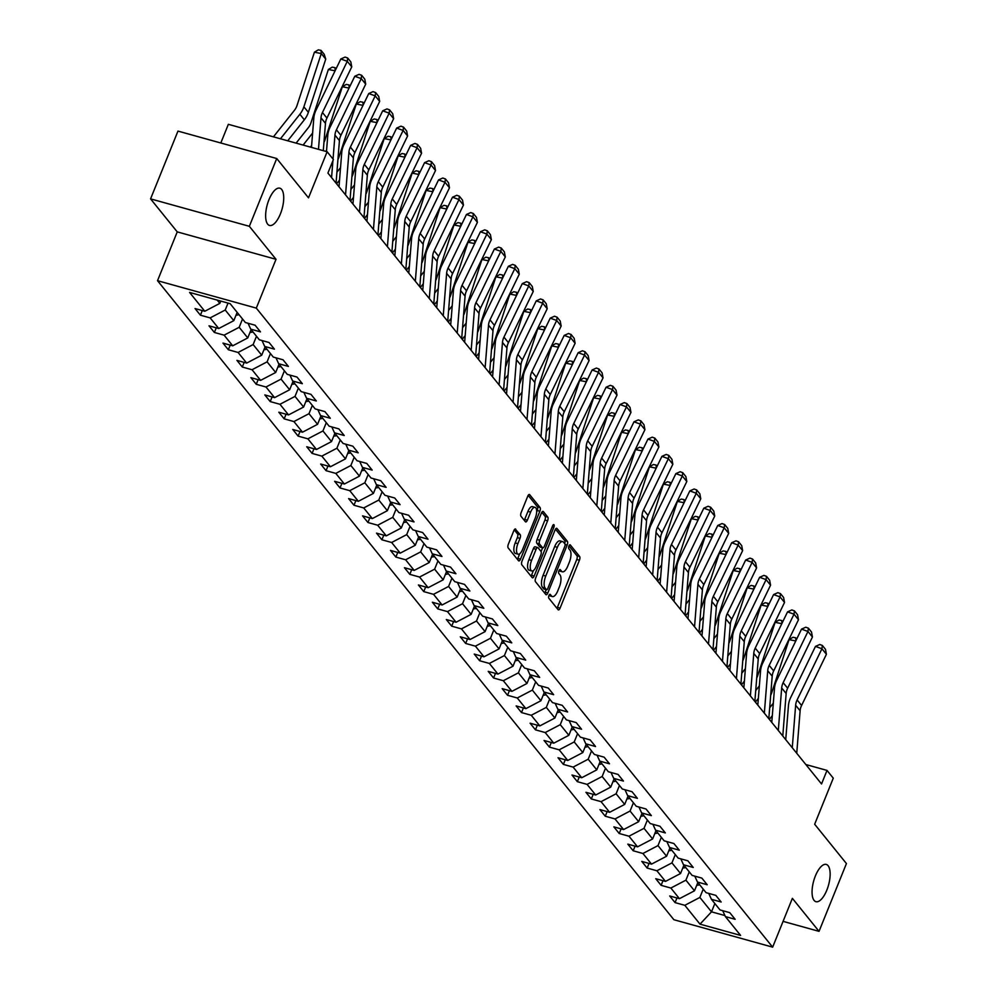 <?xml version="1.0" encoding="UTF-8"?>
<svg xmlns="http://www.w3.org/2000/svg" width="997" height="997" viewBox="0 0 997 997"><rect width="100%" height="100%" fill="white"/><g stroke="black" fill="none" stroke-linecap="round" stroke-linejoin="round"><path stroke-width="1.5" d="M548.923 595.545A2.081 0.823 105.5 0 0 548.786 598.163L558.108 609.715A2.966 1.184 105.5 0 0 558.395 609.915A2.966 1.184 105.5 0 0 560.065 608.145L579.419 560.239A2.966 1.184 105.5 0 0 579.618 556.488L570.284 544.935A2.081 0.823 105.5 0 0 570.085 544.798A2.081 0.823 105.5 0 0 568.913 546.044A2.081 0.823 105.5 0 0 568.776 548.662L569.985 550.157A9.484 3.789 105.5 0 1 569.362 562.158L567.742 566.146A9.484 3.789 105.5 0 1 562.395 571.804A9.484 3.789 105.5 0 1 561.498 571.181L560.289 569.686A2.081 0.823 105.5 0 0 560.09 569.549A2.081 0.823 105.5 0 0 558.918 570.795A2.081 0.823 105.5 0 0 558.781 573.412L559.99 574.908A9.484 3.789 105.5 0 1 559.354 586.909L557.747 590.897A9.484 3.789 105.5 0 1 552.4 596.567A9.484 3.789 105.5 0 1 551.491 595.932L550.282 594.436A2.081 0.823 105.5 0 0 550.095 594.299A2.081 0.823 105.5 0 0 548.923 595.545M280.406 213.906A19.342 7.714 105.5 0 0 279.845 188.184A19.342 7.714 105.5 0 0 268.953 199.724A19.342 7.714 105.5 0 0 269.502 225.447A19.342 7.714 105.5 0 0 280.406 213.906M826.825 890.147A19.342 7.714 105.5 0 0 826.276 864.424A19.342 7.714 105.5 0 0 815.372 875.977A19.342 7.714 105.5 0 0 815.92 901.687A19.342 7.714 105.5 0 0 826.825 890.147M515.761 529.158A2.966 1.184 105.5 0 0 515.474 528.958A2.966 1.184 105.5 0 0 513.804 530.728L508.37 544.163A2.966 1.184 105.5 0 0 508.171 547.914L518.54 560.738A2.966 1.184 105.5 0 0 518.826 560.937A2.966 1.184 105.5 0 0 520.496 559.167L539.851 511.262A2.966 1.184 105.5 0 0 540.05 507.51L529.681 494.686A2.966 1.184 105.5 0 0 529.395 494.487A2.966 1.184 105.5 0 0 527.725 496.257L521.169 512.495A2.966 1.184 105.5 0 0 520.97 516.247L525.407 521.73A2.966 1.184 105.5 0 0 525.693 521.93A2.966 1.184 105.5 0 0 527.363 520.16L530.616 512.109A7.939 3.165 105.5 0 1 535.09 507.373A7.939 3.165 105.5 0 1 535.314 517.929L522.578 549.459A7.939 3.165 105.5 0 1 518.104 554.195A7.939 3.165 105.5 0 1 517.879 543.652L519.998 538.392A2.966 1.184 105.5 0 0 520.197 534.641L515.137 528.983M783.069 921.365L819.036 931.348L846.428 863.564L814.661 824.245L833.28 778.159L827.012 770.407L821.54 783.966L327.913 173.054L333.397 159.495L327.128 151.743L228.35 124.313L220.811 142.995M249.35 226.307L150.572 198.877L177.242 231.877L276.019 259.307L249.35 226.307L276.73 158.523L308.509 197.842L327.128 151.743M276.019 259.307L256.304 308.11L772.65 947.15L673.885 919.72L157.526 280.693L256.304 308.11M819.036 931.348L792.378 898.347L772.65 947.15M535.688 577.973A2.966 1.184 105.5 0 0 535.501 581.725L545.858 594.548A2.966 1.184 105.5 0 0 546.144 594.748A2.966 1.184 105.5 0 0 547.814 592.978L567.168 545.072A2.966 1.184 105.5 0 0 567.368 541.321L556.999 528.497A2.966 1.184 105.5 0 0 556.725 528.298A2.966 1.184 105.5 0 0 555.042 530.068L535.688 577.973M532.199 577.649L521.842 564.813A2.966 1.184 105.5 0 1 522.029 561.074L541.383 513.168A2.966 1.184 105.5 0 1 543.066 511.399A2.966 1.184 105.5 0 1 543.34 511.586L547.777 517.082A2.966 1.184 105.5 0 1 547.577 520.833L539.726 540.262A2.966 1.184 105.5 0 0 539.539 544.001L542.48 547.652A2.966 1.184 105.5 0 0 542.754 547.839A2.966 1.184 105.5 0 0 544.437 546.069L552.6 525.843A2.081 0.823 105.5 0 1 553.771 524.609A2.081 0.823 105.5 0 1 553.833 527.363L534.155 576.067A2.966 1.184 105.5 0 1 532.485 577.836A2.966 1.184 105.5 0 1 532.199 577.649M150.572 198.877L177.965 131.093L276.73 158.523M200.409 315.189L210.155 317.893L218.754 328.524L209.009 325.82L214.38 332.462L224.113 335.166L232.712 345.809L222.967 343.093L228.338 349.748L238.084 352.452L246.67 363.082L236.925 360.378L242.296 367.021L252.042 369.725L260.628 380.356L250.883 377.651L256.254 384.294L266 386.998L274.586 397.641L264.841 394.924L270.212 401.579L279.958 404.284L288.557 414.914L278.811 412.21L284.17 418.852L293.916 421.557L302.515 432.187L292.769 429.483L298.14 436.125L307.886 438.83L316.473 449.473L306.727 446.756L312.098 453.411L321.844 456.115L330.431 466.746L320.685 464.041L326.056 470.684L335.802 473.388L344.389 484.019L334.643 481.314L340.014 487.957L349.76 490.661L358.347 501.304L348.614 498.587L353.972 505.242L363.718 507.947L372.317 518.577L362.572 515.873L367.943 522.515L377.689 525.22L386.275 535.85L376.53 533.146L381.901 539.788L391.647 542.493L400.233 553.136L390.488 550.419L395.859 557.074L405.605 559.778L414.191 570.409L404.446 567.704L409.817 574.347L419.563 577.051L428.149 587.682L418.416 584.977L423.775 591.62L433.521 594.324L442.12 604.967L432.374 602.25L437.745 608.905L447.479 611.61L456.078 622.24L446.332 619.536L451.703 626.178L461.449 628.883L470.036 639.513L460.29 636.809L465.661 643.451L475.407 646.156L483.994 656.799L474.248 654.082L479.619 660.737L489.365 663.441L497.952 674.072L488.218 671.367L493.577 678.01L503.323 680.714L511.922 691.345L502.176 688.64L507.548 695.283L517.281 697.987L525.88 708.63L516.134 705.913L521.506 712.568L531.251 715.273L539.838 725.903L530.092 723.199L535.464 729.841L545.209 732.546L553.796 743.176L544.05 740.472L549.422 747.114L559.167 749.819L567.754 760.462L558.008 757.745L563.38 764.4L573.125 767.104L581.725 777.735L571.979 775.03L577.35 781.673L587.083 784.377L595.683 795.008L585.937 792.303L591.308 798.946L601.054 801.65L609.641 812.293L599.895 809.576L605.266 816.231L615.012 818.936L623.599 829.566L613.853 826.862L619.224 833.504L628.97 836.209L637.557 846.839L627.811 844.135L633.182 850.777L642.928 853.482L651.527 864.125L641.781 861.408L647.14 868.063L656.886 870.767L665.485 881.398L655.739 878.693L661.111 885.336L670.856 888.04L679.443 898.671L669.697 895.967L675.069 902.609L684.814 905.313L700.019 924.144L740.597 935.41L725.392 916.592L735.138 919.296L729.767 912.654L720.021 909.937L711.434 899.306L721.167 902.011L715.809 895.368L706.063 892.664L697.464 882.033L707.209 884.738L701.838 878.095L692.105 875.391L683.506 864.76L693.251 867.465L687.88 860.822L678.134 858.105L669.548 847.475L679.293 850.179L673.922 843.537L664.176 840.832L655.59 830.202L665.335 832.906L659.964 826.264L650.218 823.559L641.632 812.929L651.365 815.633L646.006 808.991L636.26 806.274L627.661 795.643L637.407 798.348L632.036 791.705L622.302 789.001L613.703 778.37L623.449 781.075L618.078 774.432L608.332 771.728L599.745 761.097L609.491 763.802L604.12 757.159L594.374 754.442L585.787 743.812L595.533 746.516L590.162 739.874L580.416 737.169L571.829 726.539L581.563 729.243L576.204 722.601L566.458 719.896L557.859 709.266L567.605 711.97L562.233 705.328L552.5 702.611L543.901 691.98L553.647 694.685L548.275 688.042L538.53 685.338L529.943 674.707L539.689 677.412L534.317 670.769L524.572 668.065L515.985 657.434L525.731 660.139L520.359 653.496L510.614 650.779L502.027 640.149L511.773 642.853L506.401 636.211L496.656 633.506L488.056 622.876L497.802 625.58L492.431 618.938L482.698 616.233L474.098 605.603L483.844 608.307L478.473 601.665L468.727 598.948L460.14 588.317L469.886 591.022L464.515 584.379L454.769 581.675L446.182 571.044L455.928 573.749L450.557 567.106L440.811 564.402L432.224 553.771L441.97 556.476L436.599 549.833L426.853 547.116L418.254 536.486L428 539.19L422.641 532.548L412.895 529.843L404.296 519.213L414.042 521.917L408.67 515.275L398.925 512.57L390.338 501.94L400.084 504.644L394.712 498.002L384.967 495.285L376.38 484.654L386.126 487.359L380.754 480.716L371.009 478.012L362.422 467.381L372.168 470.086L366.796 463.443L357.051 460.739L348.464 450.108L358.197 452.812L352.838 446.17L343.093 443.453L334.493 432.823L344.239 435.527L338.868 428.884L329.135 426.18L320.536 415.55L330.281 418.254L324.91 411.611L315.164 408.907L306.578 398.277L316.323 400.981L310.952 394.338L301.206 391.622L292.62 380.991L302.365 383.695L296.994 377.053L287.248 374.349L278.661 363.718L288.395 366.422L283.036 359.78L273.29 357.076L264.691 346.445L274.437 349.149L269.065 342.507L259.332 339.79L250.733 329.16L260.479 331.864L255.107 325.221L245.362 322.517L230.157 303.686L189.58 292.42L204.784 311.251L195.038 308.547L200.409 315.189L202.291 310.553M237.161 312.36L233.809 320.648L225.222 310.017L228.014 303.1M225.222 310.017L210.155 317.893M233.809 320.648L218.754 328.524M250.733 329.16L248.041 323.265M251.119 329.633L247.767 337.921L239.18 327.29L242.533 319.003M239.18 327.29L224.113 335.166M247.767 337.921L232.712 345.809M264.691 346.445L262.012 340.538M265.077 346.919L261.725 355.206L253.138 344.563L256.491 336.276M253.138 344.563L238.084 352.452M261.725 355.206L246.67 363.082M278.661 363.718L275.97 357.811M279.035 364.192L275.695 372.479L267.096 361.849L270.449 353.561M267.096 361.849L252.042 369.725M275.695 372.479L260.628 380.356M292.62 380.991L289.928 375.096M292.993 381.465L289.653 389.752L281.054 379.122L284.407 370.834M281.054 379.122L266 386.998M289.653 389.752L274.586 397.641M306.578 398.277L303.886 392.369M306.964 398.75L303.611 407.038L295.025 396.395L298.365 388.107M295.025 396.395L279.958 404.284M303.611 407.038L288.557 414.914M320.536 415.55L317.844 409.642M320.922 416.023L317.569 424.311L308.983 413.68L312.323 405.393M308.983 413.68L293.916 421.557M317.569 424.311L302.515 432.187M334.493 432.823L331.802 426.928M334.88 433.296L331.527 441.584L322.941 430.953L326.293 422.666M322.941 430.953L307.886 438.83M331.527 441.584L316.473 449.473M348.464 450.108L345.772 444.201M348.838 450.582L345.498 458.869L336.899 448.226L340.251 439.939M336.899 448.226L321.844 456.115M345.498 458.869L330.431 466.746M362.422 467.381L359.73 461.474M362.796 467.855L359.456 476.142L350.857 465.512L354.209 457.224M350.857 465.512L335.802 473.388M359.456 476.142L344.389 484.019M376.38 484.654L373.688 478.759M376.766 485.128L373.414 493.415L364.827 482.785L368.167 474.497M364.827 482.785L349.76 490.661M373.414 493.415L358.347 501.304M390.338 501.94L387.646 496.032M390.724 502.413L387.372 510.701L378.785 500.058L382.125 491.77M378.785 500.058L363.718 507.947M387.372 510.701L372.317 518.577M404.296 519.213L401.604 513.305M404.682 519.686L401.33 527.974L392.743 517.343L396.096 509.056M392.743 517.343L377.689 525.22M401.33 527.974L386.275 535.85M418.254 536.486L415.575 530.591M418.64 536.959L415.288 545.247L406.701 534.616L410.054 526.329M406.701 534.616L391.647 542.493M415.288 545.247L400.233 553.136M432.224 553.771L429.533 547.864M432.598 554.245L429.258 562.532L420.659 551.889L424.012 543.602M420.659 551.889L405.605 559.778M429.258 562.532L414.191 570.409M446.182 571.044L443.491 565.137M446.569 571.518L443.216 579.805L434.63 569.175L437.97 560.887M434.63 569.175L419.563 577.051M443.216 579.805L428.149 587.682M460.14 588.317L457.449 582.422M460.527 588.791L457.174 597.078L448.588 586.448L451.928 578.16M448.588 586.448L433.521 594.324M457.174 597.078L442.12 604.967M474.098 605.603L471.407 599.696M474.485 606.076L471.132 614.364L462.546 603.721L465.898 595.433M462.546 603.721L447.479 611.61M471.132 614.364L456.078 622.24M488.056 622.876L485.377 616.969M488.443 623.349L485.09 631.637L476.504 621.006L479.856 612.719M476.504 621.006L461.449 628.883M485.09 631.637L470.036 639.513M502.027 640.149L499.335 634.254M502.401 640.622L499.061 648.91L490.462 638.279L493.814 629.992M490.462 638.279L475.407 646.156M499.061 648.91L483.994 656.799M515.985 657.434L513.293 651.527M516.371 657.908L513.019 666.195L504.42 655.552L507.772 647.265M504.42 655.552L489.365 663.441M513.019 666.195L497.952 674.072M529.943 674.707L527.251 668.8M530.329 675.181L526.977 683.468L518.39 672.838L521.73 664.55M518.39 672.838L503.323 680.714M526.977 683.468L511.922 691.345M543.901 691.98L541.209 686.086M544.287 692.454L540.935 700.741L532.348 690.111L535.701 681.823M532.348 690.111L517.281 697.987M540.935 700.741L525.88 708.63M557.859 709.266L555.179 703.359M558.245 709.739L554.893 718.027L546.306 707.384L549.659 699.096M546.306 707.384L531.251 715.273M554.893 718.027L539.838 725.903M571.829 726.539L569.137 720.632M572.203 727.012L568.863 735.3L560.264 724.669L563.617 716.382M560.264 724.669L545.209 732.546M568.863 735.3L553.796 743.176M585.787 743.812L583.095 737.917M586.161 744.285L582.821 752.573L574.222 741.942L577.575 733.655M574.222 741.942L559.167 749.819M582.821 752.573L567.754 760.462M599.745 761.097L597.053 755.19M600.132 761.571L596.779 769.858L588.193 759.216L591.533 750.928M588.193 759.216L573.125 767.104M596.779 769.858L581.725 777.735M613.703 778.37L611.011 772.463M614.09 778.844L610.737 787.132L602.151 776.501L605.503 768.213M602.151 776.501L587.083 784.377M610.737 787.132L595.683 795.008M627.661 795.643L624.982 789.749M628.048 796.117L624.695 804.405L616.109 793.774L619.461 785.486M616.109 793.774L601.054 801.65M624.695 804.405L609.641 812.293M641.632 812.929L638.94 807.022M642.006 813.402L638.666 821.69L630.067 811.047L633.419 802.759M630.067 811.047L615.012 818.936M638.666 821.69L623.599 829.566M655.59 830.202L652.898 824.295M655.964 830.675L652.624 838.963L644.025 828.333L647.377 820.045M644.025 828.333L628.97 836.209M652.624 838.963L637.557 846.839M669.548 847.475L666.856 841.58M669.934 847.949L666.582 856.236L657.995 845.606L661.335 837.318M657.995 845.606L642.928 853.482M666.582 856.236L651.527 864.125M683.506 864.76L680.814 858.853M683.892 865.234L680.54 873.522L671.953 862.879L675.293 854.591M671.953 862.879L656.886 870.767M680.54 873.522L665.485 881.398M697.464 882.033L694.772 876.126M697.85 882.507L694.498 890.795L685.911 880.164L689.263 871.877M685.911 880.164L670.856 888.04M694.498 890.795L679.443 898.671M711.434 899.306L708.742 893.412M714.849 903.544L711.509 911.831L699.869 897.437L703.221 889.15M699.869 897.437L684.814 905.313M724.919 915.558L711.509 911.831L700.019 924.144M725.392 916.592L722.7 910.685M177.242 231.877L157.526 280.693M827.012 770.407L805.825 764.525M217.196 300.097L219.851 303.375L220.773 301.082M219.851 303.375L204.784 311.251M676.938 897.973L675.069 902.609M662.98 880.7L661.111 885.336M649.022 863.427L647.14 868.063M635.064 846.141L633.182 850.777M621.094 828.868L619.224 833.504M607.136 811.595L605.266 816.231M593.178 794.31L591.308 798.946M579.22 777.037L577.35 781.673M565.262 759.764L563.38 764.4M551.291 742.478L549.422 747.114M537.333 725.205L535.464 729.841M523.375 707.932L521.506 712.568M509.417 690.647L507.548 695.283M495.459 673.374L493.577 678.01M481.489 656.101L479.619 660.737M467.531 638.815L465.661 643.451M453.573 621.542L451.703 626.178M439.615 604.269L437.745 608.905M425.657 586.984L423.775 591.62M411.686 569.711L409.817 574.347M397.728 552.438L395.859 557.074M383.77 535.152L381.901 539.788M369.812 517.879L367.943 522.515M355.854 500.606L353.972 505.242M341.884 483.321L340.014 487.957M327.926 466.048L326.056 470.684M313.968 448.775L312.098 453.411M300.01 431.489L298.14 436.125M286.052 414.216L284.17 418.852M272.094 396.943L270.212 401.579M258.123 379.658L256.254 384.294M244.165 362.385L242.296 367.021M230.207 345.112L228.338 349.748M216.249 327.826L214.38 332.462M548.986 595.371A9.484 3.789 105.5 0 0 549.721 595.82L552.4 596.567M558.993 570.62A9.484 3.789 105.5 0 0 559.728 571.069L562.395 571.804M556.949 608.282A2.966 1.184 105.5 0 0 557.398 607.397L576.752 559.491A2.966 1.184 105.5 0 0 576.951 555.753L568.988 545.882M564.738 543.652A2.966 1.184 105.5 0 0 564.701 540.586L555.491 529.183M544.698 593.115A2.966 1.184 105.5 0 0 545.147 592.23L546.194 589.651M546.406 589.626A2.081 0.823 105.5 0 0 546.593 589.763A2.081 0.823 105.5 0 0 547.764 588.529L564.751 546.481A2.081 0.823 105.5 0 0 564.9 543.851L563.617 542.281A9.484 3.789 105.5 0 0 562.719 541.645A9.484 3.789 105.5 0 0 557.373 547.316L545.758 576.054A9.484 3.789 105.5 0 0 545.122 588.056L546.406 589.626L543.726 588.891A2.081 0.823 105.5 0 0 543.926 589.028A2.081 0.823 105.5 0 0 544.163 589.015M562.719 541.645L560.052 540.91A9.484 3.789 105.5 0 0 554.693 546.568L557.373 547.316M543.726 588.891L542.455 587.308A9.484 3.789 105.5 0 1 543.091 575.319L554.693 546.568M541.832 512.284L545.11 516.334L547.777 517.082M540.436 547.079A2.966 1.184 105.5 0 1 540.087 547.104A2.966 1.184 105.5 0 1 539.813 546.904L536.86 543.265A2.966 1.184 105.5 0 1 537.059 539.514L544.91 520.085A2.966 1.184 105.5 0 0 545.11 516.334M542.605 547.802L541.084 551.565M533.432 570.521L531.488 575.331L534.155 576.067M531.588 560.414A7.939 3.165 105.5 0 0 531.812 570.969A7.939 3.165 105.5 0 0 536.286 566.234L540.773 555.117A2.966 1.184 105.5 0 0 540.972 551.378L538.031 547.727A2.966 1.184 105.5 0 0 537.744 547.54A2.966 1.184 105.5 0 0 536.074 549.31L531.588 560.414L528.921 559.678A7.939 3.165 105.5 0 0 529.145 570.222L531.812 570.969M535.364 546.992A2.966 1.184 105.5 0 0 535.077 546.792A2.966 1.184 105.5 0 0 533.407 548.562L536.074 549.31M528.921 559.678L533.407 548.562M531.04 576.216A2.966 1.184 105.5 0 0 531.488 575.331M518.104 554.195L515.437 553.46A7.939 3.165 105.5 0 1 515.2 542.904L517.331 537.645A2.966 1.184 105.5 0 0 517.53 533.906L514.253 529.843M535.09 507.373L532.423 506.638A7.939 3.165 105.5 0 0 527.949 511.374L530.616 512.109M524.248 520.297A2.966 1.184 105.5 0 0 524.696 519.412L527.949 511.374M536.673 511.785L537.184 510.526A2.966 1.184 105.5 0 0 537.383 506.775L528.173 495.384M517.381 559.305A2.966 1.184 105.5 0 0 517.829 558.432L519.711 553.746M696.729 885.274A8.001 7.066 -38.9 0 0 699.67 884.763M772.314 715.659L769.36 719.385M773.311 703.209L769.684 707.783M795.78 640.959L789.063 639.625L792.964 637.27L795.706 637.818L796.703 639.052M770.681 695.245A15.105 13.322 -38.9 0 0 771.678 692.878L789.063 639.625M795.905 640.71L795.706 637.818M792.266 747.725L795.643 705.253A15.105 13.322 141.1 0 1 797.114 699.944L821.939 648.748L815.471 646.405L790.658 697.601A22.657 19.99 -38.9 0 0 788.453 705.564L785.736 739.662M796.74 753.271L800.117 710.786A15.105 13.322 141.1 0 1 801.588 705.477L826.413 654.281L821.939 648.748L822.338 645.433L825.466 649.309L826.413 654.281M815.471 646.405L819.758 644.498L822.338 645.433M682.771 867.988A8.001 7.066 -38.9 0 0 685.712 867.477M758.356 698.386L755.402 702.112M759.34 685.936L755.726 690.51M781.822 623.673L775.105 622.34L779.006 619.997L781.748 620.545L782.745 621.779M756.723 677.972A15.105 13.322 -38.9 0 0 757.72 675.605L775.105 622.34M781.935 623.437L781.748 620.545M668.813 850.715A8.001 7.066 -38.9 0 0 671.754 850.204M744.398 681.101L741.444 684.839M745.382 668.663L741.768 673.237M767.864 606.4L761.147 605.067L765.035 602.724L767.777 603.26L768.787 604.506M742.765 660.687A15.105 13.322 -38.9 0 0 743.762 658.332L761.147 605.067M767.977 606.164L767.777 603.26M778.308 730.452L781.685 687.967A15.105 13.322 141.1 0 1 783.156 682.671L807.969 631.475L801.513 629.132L776.688 680.328A22.657 19.99 -38.9 0 0 774.495 688.291L771.778 722.376M782.782 735.985L786.159 693.513A15.105 13.322 141.1 0 1 787.63 688.204L812.443 637.008L807.969 631.475L808.38 628.16L811.508 632.036L812.443 637.008M801.513 629.132L805.788 627.225L808.38 628.16M764.338 713.179L767.727 670.694A15.105 13.322 141.1 0 1 769.198 665.385L794.011 614.189L787.555 611.859L762.73 663.055A22.657 19.99 -38.9 0 0 760.537 671.006L757.82 705.103M768.812 718.712L772.201 676.228A15.105 13.322 141.1 0 1 773.672 670.931L798.485 619.735L794.011 614.189L794.422 610.874L797.55 614.75L798.485 619.735M787.555 611.859L791.83 609.94L794.422 610.874M654.855 833.442A8.001 7.066 -38.9 0 0 657.783 832.931M730.427 663.828L727.486 667.554M731.424 651.377L727.81 655.951M753.906 589.127L747.177 587.794L751.077 585.438L753.819 585.987L754.816 587.221M728.807 643.414A15.105 13.322 -38.9 0 0 729.804 641.046L747.177 587.794M754.019 588.878L753.819 585.987M640.897 816.157A8.001 7.066 -38.9 0 0 643.825 815.646M716.469 646.554L713.528 650.281M717.466 634.104L713.852 638.678M739.936 571.842L733.219 570.508L737.119 568.165L739.861 568.714L740.858 569.948M714.849 626.141A15.105 13.322 -38.9 0 0 715.846 623.773L733.219 570.508M740.061 571.605L739.861 568.714M626.926 798.884A8.001 7.066 -38.9 0 0 629.867 798.373M702.511 629.269L699.558 633.008M703.508 616.831L699.882 621.405M725.978 554.569L719.261 553.235L723.161 550.892L725.903 551.428L726.9 552.674M700.879 608.855A15.105 13.322 -38.9 0 0 701.876 606.5L719.261 553.235M726.103 554.332L725.903 551.428M750.38 695.894L753.769 653.421A15.105 13.322 141.1 0 1 755.228 648.112L780.053 596.916L773.597 594.573L748.772 645.769A22.657 19.99 -38.9 0 0 746.579 653.733L743.862 687.83M754.854 701.439L758.243 658.955A15.105 13.322 141.1 0 1 759.702 653.646L784.527 602.45L780.053 596.916L780.452 593.601L783.592 597.477L784.527 602.45M773.597 594.573L777.872 592.667L780.452 593.601M736.422 678.621L739.799 636.136A15.105 13.322 141.1 0 1 741.269 630.839L766.095 579.643L759.627 577.3L734.814 628.496A22.657 19.99 -38.9 0 0 732.608 636.46L729.904 670.545M740.896 684.154L744.273 641.682A15.105 13.322 141.1 0 1 745.744 636.373L770.569 585.177L766.095 579.643L766.494 576.328L769.622 580.204L770.569 585.177M759.627 577.3L763.914 575.394L766.494 576.328M722.464 661.347L725.841 618.863A15.105 13.322 141.1 0 1 727.312 613.554L752.137 562.358L745.669 560.027L720.856 611.223A22.657 19.99 -38.9 0 0 718.65 619.174L715.933 653.272M726.938 666.881L730.315 624.396A15.105 13.322 141.1 0 1 731.786 619.1L756.611 567.904L752.137 562.358L752.536 559.043L755.664 562.919L756.611 567.904M745.669 560.027L749.956 558.108L752.536 559.043M612.968 781.611A8.001 7.066 -38.9 0 0 615.909 781.1M688.553 611.996L685.6 615.722M689.538 599.546L685.924 604.12M712.02 537.296L705.303 535.962L709.203 533.607L711.945 534.155L712.942 535.389M686.921 591.582A15.105 13.322 -38.9 0 0 687.918 589.215L705.303 535.962M712.132 537.047L711.945 534.155M708.506 644.062L711.883 601.59A15.105 13.322 141.1 0 1 713.354 596.281L738.166 545.085L731.711 542.742L706.885 593.938A22.657 19.99 -38.9 0 0 704.692 601.901L701.975 635.999M712.98 649.608L716.357 607.123A15.105 13.322 141.1 0 1 717.828 601.814L742.64 550.618L738.166 545.085L738.578 541.77L741.706 545.646L742.64 550.618M731.711 542.742L735.985 540.835L738.578 541.77M599.01 764.325A8.001 7.066 -38.9 0 0 601.951 763.814M674.595 594.723L671.642 598.449M675.58 582.273L671.966 586.847M698.062 520.01L691.345 518.677L695.233 516.334L697.975 516.882L698.984 518.116M672.963 574.309A15.105 13.322 -38.9 0 0 673.96 571.942L691.345 518.677M698.174 519.773L697.975 516.882M694.535 626.789L697.925 584.304A15.105 13.322 141.1 0 1 699.396 579.008L724.208 527.812L717.753 525.469L692.927 576.665A22.657 19.99 -38.9 0 0 690.734 584.628L688.017 618.713M699.022 632.322L702.399 589.85A15.105 13.322 141.1 0 1 703.87 584.541L728.682 533.345L724.208 527.812L724.62 524.497L727.748 528.373L728.682 533.345M717.753 525.469L722.027 523.562L724.62 524.497M585.052 747.052A8.001 7.066 -38.9 0 0 587.981 746.541M660.637 577.437L657.684 581.176M661.622 565L658.008 569.574M684.104 502.737L677.387 501.404L681.275 499.061L684.017 499.597L685.026 500.843M659.005 557.024A15.105 13.322 -38.9 0 0 660.002 554.668L677.387 501.404M684.216 502.5L684.017 499.597M680.577 609.516L683.967 567.031A15.105 13.322 141.1 0 1 685.425 561.722L710.25 510.526L703.795 508.196L678.969 559.392A22.657 19.99 -38.9 0 0 676.776 567.343L674.059 601.44M685.051 615.049L688.441 572.565A15.105 13.322 141.1 0 1 689.899 567.268L714.724 516.072L710.25 510.526L710.649 507.211L713.79 511.087L714.724 516.072M703.795 508.196L708.069 506.277L710.649 507.211M571.094 729.779A8.001 7.066 -38.9 0 0 574.023 729.268M646.667 560.164L643.726 563.891M647.664 547.714L644.05 552.288M670.134 485.464L663.416 484.131L667.317 481.775L670.059 482.324L671.056 483.557M645.047 539.751A15.105 13.322 -38.9 0 0 646.044 537.383L663.416 484.131M670.258 485.215L670.059 482.324M666.619 592.23L669.996 549.758A15.105 13.322 141.1 0 1 671.467 544.449L696.292 493.253L689.824 490.91L665.011 542.106A22.657 19.99 -38.9 0 0 662.806 550.07L660.101 584.167M671.093 597.776L674.483 555.292A15.105 13.322 141.1 0 1 675.941 549.983L700.766 498.787L696.292 493.253L696.691 489.938L699.832 493.814L700.766 498.787M689.824 490.91L694.111 489.004L696.691 489.938M557.136 712.494A8.001 7.066 -38.9 0 0 560.065 711.983M632.709 542.891L629.755 546.618M633.706 530.441L630.079 535.015M656.176 468.179L649.458 466.845L653.359 464.502L656.101 465.051L657.098 466.284M631.076 522.478A15.105 13.322 -38.9 0 0 632.073 520.11L649.458 466.845M656.3 467.942L656.101 465.051M652.661 574.957L656.038 532.473A15.105 13.322 141.1 0 1 657.509 527.176L682.334 475.98L675.866 473.637L651.053 524.833A22.657 19.99 -38.9 0 0 648.848 532.797L646.131 566.882M657.135 580.491L660.513 538.019A15.105 13.322 141.1 0 1 661.983 532.71L686.808 481.514L682.334 475.98L682.733 472.665L685.861 476.541L686.808 481.514M675.866 473.637L680.153 471.731L682.733 472.665M543.166 695.221A8.001 7.066 -38.9 0 0 546.107 694.71M618.751 525.606L615.797 529.345M619.735 513.168L616.121 517.742M642.218 450.906L635.5 449.572L639.401 447.229L642.143 447.765L643.14 449.011M617.118 505.192A15.105 13.322 -38.9 0 0 618.115 502.837L635.5 449.572M642.33 450.669L642.143 447.765M638.703 557.684L642.08 515.2A15.105 13.322 141.1 0 1 643.551 509.891L668.364 458.695L661.908 456.364L637.095 507.56A22.657 19.99 -38.9 0 0 634.89 515.511L632.173 549.609M643.177 563.218L646.554 520.733A15.105 13.322 141.1 0 1 648.025 515.437L672.838 464.241L668.364 458.695L668.775 455.38L671.903 459.256L672.838 464.241M661.908 456.364L666.195 454.445L668.775 455.38M529.208 677.948A8.001 7.066 -38.9 0 0 532.149 677.437M604.793 508.333L601.839 512.059M605.777 495.883L602.163 500.457M628.26 433.633L621.542 432.299L625.431 429.944L628.172 430.492L629.182 431.726M603.16 487.919A15.105 13.322 -38.9 0 0 604.157 485.551L621.542 432.299M628.372 433.383L628.172 430.492M624.745 540.399L628.122 497.927A15.105 13.322 141.1 0 1 629.593 492.618L654.406 441.422L647.95 439.079L623.125 490.275A22.657 19.99 -38.9 0 0 620.932 498.238L618.215 532.336M629.219 545.945L632.597 503.46A15.105 13.322 141.1 0 1 634.067 498.151L658.88 446.955L654.406 441.422L654.817 438.107L657.945 441.983L658.88 446.955M647.95 439.079L652.225 437.172L654.817 438.107M515.25 660.662A8.001 7.066 -38.9 0 0 518.178 660.151M590.835 491.06L587.881 494.786M591.819 478.61L588.205 483.184M614.302 416.347L607.584 415.014L611.473 412.671L614.214 413.219L615.224 414.453M589.202 470.646A15.105 13.322 -38.9 0 0 590.199 468.278L607.584 415.014M614.414 416.11L614.214 413.219M610.775 523.126L614.164 480.641A15.105 13.322 141.1 0 1 615.623 475.345L640.448 424.149L633.992 421.806L609.167 473.002A22.657 19.99 -38.9 0 0 606.974 480.965L604.257 515.05M615.249 528.659L618.639 486.187A15.105 13.322 141.1 0 1 620.097 480.878L644.922 429.682L640.448 424.149L640.847 420.834L643.987 424.71L644.922 429.682M633.992 421.806L638.267 419.899L640.847 420.834M501.292 643.389A8.001 7.066 -38.9 0 0 504.22 642.878M576.864 473.774L573.923 477.513M577.861 461.337L574.247 465.911M600.344 399.074L593.614 397.741L597.515 395.398L600.256 395.934L601.253 397.18M575.244 453.361A15.105 13.322 -38.9 0 0 576.241 451.005L593.614 397.741M600.456 398.837L600.256 395.934M596.817 505.853L600.206 463.368A15.105 13.322 141.1 0 1 601.665 458.059L626.49 406.863L620.034 404.533L595.209 455.729A22.657 19.99 -38.9 0 0 593.003 463.68L590.299 497.777M601.291 511.386L604.681 468.902A15.105 13.322 141.1 0 1 606.139 463.605L630.964 412.409L626.49 406.863L626.889 403.548L630.029 407.424L630.964 412.409M620.034 404.533L624.309 402.614L626.889 403.548M487.334 626.116A8.001 7.066 -38.9 0 0 490.262 625.605M562.906 456.501L559.953 460.228M563.903 444.051L560.277 448.625M586.373 381.801L579.656 380.468L583.557 378.112L586.298 378.661L587.295 379.894M561.286 436.088A15.105 13.322 -38.9 0 0 562.271 433.72L579.656 380.468M586.498 381.552L586.298 378.661M582.859 488.567L586.236 446.095A15.105 13.322 141.1 0 1 587.707 440.786L612.532 389.59L606.064 387.247L581.251 438.443A22.657 19.99 -38.9 0 0 579.045 446.407L576.328 480.504M587.333 494.113L590.71 451.629A15.105 13.322 141.1 0 1 592.181 446.32L617.006 395.124L612.532 389.59L612.931 386.275L616.059 390.151L617.006 395.124M606.064 387.247L610.351 385.341L612.931 386.275M473.363 608.831A8.001 7.066 -38.9 0 0 476.304 608.32M548.948 439.228L545.995 442.955M549.933 426.778L546.319 431.352M572.415 364.516L565.698 363.182L569.599 360.839L572.34 361.388L573.337 362.621M547.316 418.815A15.105 13.322 -38.9 0 0 548.313 416.447L565.698 363.182M572.54 364.279L572.34 361.388M568.901 471.294L572.278 428.81A15.105 13.322 141.1 0 1 573.749 423.513L598.561 372.317L592.106 369.974L567.293 421.17A22.657 19.99 -38.9 0 0 565.087 429.134L562.37 463.219M573.375 476.828L576.752 434.356A15.105 13.322 141.1 0 1 578.223 429.046L603.035 377.851L598.561 372.317L598.973 369.002L602.101 372.878L603.035 377.851M592.106 369.974L596.393 368.067L598.973 369.002M459.405 591.557A8.001 7.066 -38.9 0 0 462.346 591.047M534.99 421.943L532.037 425.682M535.975 409.505L532.361 414.079M558.457 347.243L551.74 345.909L555.641 343.566L558.382 344.102L559.379 345.348M533.358 401.529A15.105 13.322 -38.9 0 0 534.355 399.174L551.74 345.909M558.569 347.006L558.382 344.102M554.943 454.021L558.32 411.537A15.105 13.322 141.1 0 1 559.791 406.228L584.603 355.032L578.148 352.701L553.323 403.897A22.657 19.99 -38.9 0 0 551.129 411.848L548.412 445.946M559.417 459.555L562.794 417.07A15.105 13.322 141.1 0 1 564.265 411.773L589.077 360.578L584.603 355.032L585.015 351.717L588.143 355.593L589.077 360.578M578.148 352.701L582.422 350.782L585.015 351.717M445.447 574.284A8.001 7.066 -38.9 0 0 448.388 573.774M521.032 404.67L518.079 408.396M522.017 392.22L518.403 396.794M544.499 329.97L537.782 328.636L541.67 326.281L544.412 326.829L545.421 328.063M519.4 384.256A15.105 13.322 -38.9 0 0 520.397 381.888L537.782 328.636M544.611 329.72L544.412 326.829M540.972 436.736L544.362 394.264A15.105 13.322 141.1 0 1 545.82 388.955L570.645 337.759L564.19 335.416L539.365 386.612A22.657 19.99 -38.9 0 0 537.171 394.575L534.454 428.673M545.446 442.282L548.836 399.797A15.105 13.322 141.1 0 1 550.294 394.488L575.119 343.292L570.645 337.759L571.044 334.444L574.185 338.319L575.119 343.292M564.19 335.416L568.464 333.509L571.044 334.444M431.489 556.999A8.001 7.066 -38.9 0 0 434.418 556.488M507.062 387.397L504.121 391.123M508.059 374.947L504.445 379.521M530.541 312.684L523.811 311.351L527.712 309.008L530.454 309.556L531.451 310.79M505.442 366.983A15.105 13.322 -38.9 0 0 506.439 364.615L523.811 311.351M530.653 312.447L530.454 309.556M527.014 419.463L530.404 376.978A15.105 13.322 141.1 0 1 531.862 371.682L556.687 320.486L550.232 318.143L525.407 369.339A22.657 19.99 -38.9 0 0 523.201 377.302L520.496 411.387M531.488 424.996L534.878 382.524A15.105 13.322 141.1 0 1 536.336 377.215L561.161 326.019L556.687 320.486L557.086 317.171L560.227 321.046L561.161 326.019M550.232 318.143L554.506 316.236L557.086 317.171M417.531 539.726A8.001 7.066 -38.9 0 0 420.46 539.215M493.104 370.111L490.15 373.85M494.101 357.674L490.474 362.247M516.571 295.411L509.853 294.078L513.754 291.735L516.496 292.271L517.493 293.517M491.484 349.698A15.105 13.322 -38.9 0 0 492.468 347.342L509.853 294.078M516.695 295.174L516.496 292.271M513.056 402.19L516.434 359.705A15.105 13.322 141.1 0 1 517.904 354.396L542.729 303.2L536.261 300.87L511.449 352.066A22.657 19.99 -38.9 0 0 509.243 360.017L506.526 394.114M517.53 407.723L520.908 365.238A15.105 13.322 141.1 0 1 522.378 359.942L547.203 308.746L542.729 303.2L543.128 299.885L546.256 303.761L547.203 308.746M536.261 300.87L540.548 298.95L543.128 299.885M403.561 522.453A8.001 7.066 -38.9 0 0 406.502 521.942M479.146 352.838L476.192 356.565M480.143 340.388L476.516 344.962M502.613 278.138L495.895 276.805L499.796 274.449L502.538 274.998L503.535 276.231M477.513 332.425A15.105 13.322 -38.9 0 0 478.51 330.057L495.895 276.805M502.737 277.889L502.538 274.998M499.098 384.904L502.476 342.432A15.105 13.322 141.1 0 1 503.946 337.123L528.759 285.927L522.303 283.584L497.491 334.78A22.657 19.99 -38.9 0 0 495.285 342.744L492.568 376.841M503.572 390.45L506.95 347.965A15.105 13.322 141.1 0 1 508.42 342.656L533.245 291.46L528.759 285.927L529.17 282.612L532.298 286.488L533.245 291.46M522.303 283.584L526.59 281.677L529.17 282.612M389.603 505.167A8.001 7.066 -38.9 0 0 392.544 504.656M465.188 335.565L462.234 339.292M466.172 323.115L462.558 327.689M488.655 260.853L481.937 259.519L485.838 257.176L488.58 257.725L489.577 258.958M463.555 315.152A15.105 13.322 -38.9 0 0 464.552 312.784L481.937 259.519M488.767 260.616L488.58 257.725M485.14 367.631L488.518 325.147A15.105 13.322 141.1 0 1 489.988 319.85L514.801 268.654L508.345 266.311L483.52 317.507A22.657 19.99 -38.9 0 0 481.327 325.471L478.61 359.556M489.614 373.165L492.992 330.692A15.105 13.322 141.1 0 1 494.462 325.383L519.275 274.187L514.801 268.654L515.212 265.339L518.34 269.215L519.275 274.187M508.345 266.311L512.62 264.404L515.212 265.339M375.645 487.894A8.001 7.066 -38.9 0 0 378.586 487.383M451.23 318.28L448.276 322.019M452.214 305.842L448.6 310.416M474.697 243.58L467.979 242.246L471.868 239.903L474.609 240.439L475.619 241.685M449.597 297.866A15.105 13.322 -38.9 0 0 450.594 295.511L467.979 242.246M474.809 243.343L474.609 240.439M471.17 350.358L474.56 307.874A15.105 13.322 141.1 0 1 476.018 302.565L500.843 251.369L494.387 249.038L469.562 300.234A22.657 19.99 -38.9 0 0 467.369 308.185L464.652 342.283M475.644 355.892L479.034 313.407A15.105 13.322 141.1 0 1 480.504 308.11L505.317 256.914L500.843 251.369L501.254 248.054L504.382 251.929L505.317 256.914M494.387 249.038L498.662 247.119L501.254 248.054M361.687 470.621A8.001 7.066 -38.9 0 0 364.615 470.11M437.259 301.007L434.318 304.733M438.256 288.557L434.642 293.13M460.739 226.307L454.009 224.973L457.91 222.618L460.651 223.166L461.648 224.4M435.639 280.593A15.105 13.322 -38.9 0 0 436.636 278.225L454.009 224.973M460.851 226.057L460.651 223.166M457.212 333.073L460.602 290.601A15.105 13.322 141.1 0 1 462.06 285.292L486.885 234.096L480.429 231.753L455.604 282.949A22.657 19.99 -38.9 0 0 453.398 290.912L450.694 325.01M461.686 338.619L465.076 296.134A15.105 13.322 141.1 0 1 466.534 290.825L491.359 239.629L486.885 234.096L487.284 230.781L490.424 234.656L491.359 239.629M480.429 231.753L484.704 229.846L487.284 230.781M347.729 453.336A8.001 7.066 -38.9 0 0 350.657 452.825M423.301 283.734L420.348 287.46M424.298 271.284L420.672 275.857M446.768 209.021L440.051 207.688L443.952 205.345L446.693 205.893L447.69 207.127M421.681 263.32A15.105 13.322 -38.9 0 0 422.678 260.952L440.051 207.688M446.893 208.784L446.693 205.893M443.254 315.8L446.631 273.315A15.105 13.322 141.1 0 1 448.102 268.019L472.927 216.823L466.459 214.48L441.646 265.676A22.657 19.99 -38.9 0 0 439.44 273.639L436.736 307.724M447.728 321.333L451.105 278.861A15.105 13.322 141.1 0 1 452.576 273.552L477.401 222.356L472.927 216.823L473.326 213.508L476.454 217.383L477.401 222.356M466.459 214.48L470.746 212.573L473.326 213.508M333.758 436.063A8.001 7.066 -38.9 0 0 336.699 435.552M409.343 266.448L406.39 270.187M410.34 254.011L406.714 258.584M432.81 191.748L426.093 190.415L429.994 188.072L432.735 188.607L433.732 189.854M407.711 246.035A15.105 13.322 -38.9 0 0 408.708 243.679L426.093 190.415M432.935 191.511L432.735 188.607M429.296 298.527L432.673 256.042A15.105 13.322 141.1 0 1 434.144 250.733L458.969 199.537L452.501 197.207L427.688 248.403A22.657 19.99 -38.9 0 0 425.482 256.354L422.765 290.451M433.77 304.06L437.147 261.575A15.105 13.322 141.1 0 1 438.618 256.279L463.443 205.083L458.969 199.537L459.368 196.222L462.496 200.098L463.443 205.083M452.501 197.207L456.788 195.287L459.368 196.222M319.8 418.79A8.001 7.066 -38.9 0 0 322.741 418.279M395.385 249.175L392.432 252.902M396.37 236.725L392.756 241.299M418.852 174.475L412.135 173.142L416.036 170.786L418.777 171.334L419.774 172.568M393.753 228.762A15.105 13.322 -38.9 0 0 394.75 226.394L412.135 173.142M418.964 174.226L418.777 171.334M415.338 281.241L418.715 238.769A15.105 13.322 141.1 0 1 420.186 233.46L444.998 182.264L438.543 179.921L413.718 231.117A22.657 19.99 -38.9 0 0 411.524 239.081L408.807 273.178M419.812 286.787L423.189 244.302A15.105 13.322 141.1 0 1 424.66 238.993L449.473 187.797L444.998 182.264L445.41 178.949L448.538 182.825L449.473 187.797M438.543 179.921L442.818 178.014L445.41 178.949M305.842 401.504A8.001 7.066 -38.9 0 0 308.783 400.993M381.427 231.902L378.474 235.628M382.412 219.452L378.798 224.026M404.894 157.19L398.177 155.856L402.065 153.513L404.807 154.061L405.816 155.295M379.795 211.489A15.105 13.322 -38.9 0 0 380.792 209.121L398.177 155.856M405.006 156.953L404.807 154.061M401.367 263.968L404.757 221.484A15.105 13.322 141.1 0 1 406.228 216.187L431.04 164.991L424.585 162.648L399.76 213.844A22.657 19.99 -38.9 0 0 397.566 221.808L394.849 255.893M405.841 269.502L409.231 227.029A15.105 13.322 141.1 0 1 410.702 221.72L435.515 170.524L431.04 164.991L431.452 161.676L434.58 165.552L435.515 170.524M424.585 162.648L428.86 160.741L431.452 161.676M291.884 384.231A8.001 7.066 -38.9 0 0 294.813 383.72M367.457 214.617L364.516 218.355M368.454 202.179L364.84 206.753M390.936 139.916L384.206 138.583L388.107 136.24L390.849 136.776L391.846 138.022M365.837 194.203A15.105 13.322 -38.9 0 0 366.834 191.848L384.206 138.583M391.048 139.68L390.849 136.776M387.409 246.695L390.799 204.211A15.105 13.322 141.1 0 1 392.257 198.901L417.082 147.706L410.627 145.375L385.802 196.571A22.657 19.99 -38.9 0 0 383.608 204.522L380.891 238.619M391.883 252.229L395.273 209.744A15.105 13.322 141.1 0 1 396.731 204.447L421.557 153.251L417.082 147.706L417.481 144.391L420.622 148.266L421.557 153.251M410.627 145.375L414.902 143.456L417.481 144.391M277.926 366.958A8.001 7.066 -38.9 0 0 280.855 366.447M353.499 197.344L350.558 201.07M354.496 184.894L350.882 189.467M376.966 122.643L370.248 121.31L374.149 118.955L376.891 119.503L377.888 120.737M351.879 176.93A15.105 13.322 -38.9 0 0 352.876 174.562L370.248 121.31M377.09 122.394L376.891 119.503M373.451 229.41L376.829 186.938A15.105 13.322 141.1 0 1 378.299 181.628L403.124 130.433L396.656 128.09L371.844 179.286A22.657 19.99 -38.9 0 0 369.638 187.249L366.933 221.346M377.925 234.956L381.303 192.471A15.105 13.322 141.1 0 1 382.773 187.162L407.599 135.966L403.124 130.433L403.523 127.118L406.651 130.993L407.599 135.966M396.656 128.09L400.944 126.183L403.523 127.118M263.956 349.673A8.001 7.066 -38.9 0 0 266.897 349.162M339.541 180.071L336.587 183.797M340.538 167.621L336.911 172.194M363.008 105.358L356.29 104.024L360.191 101.682L362.933 102.23L363.93 103.464M337.908 159.657A15.105 13.322 -38.9 0 0 338.905 157.289L356.29 104.024M363.132 105.121L362.933 102.23M359.493 212.137L362.871 169.652A15.105 13.322 141.1 0 1 364.341 164.355L389.166 113.16L382.698 110.817L357.886 162.013A22.657 19.99 -38.9 0 0 355.68 169.976L352.963 204.061M363.967 217.67L367.345 175.198A15.105 13.322 141.1 0 1 368.815 169.889L393.641 118.693L389.166 113.16L389.565 109.844L392.693 113.72L393.641 118.693M382.698 110.817L386.986 108.91L389.565 109.844M249.998 332.4A8.001 7.066 -38.9 0 0 252.939 331.889M326.567 150.348L325.757 151.37M349.05 88.085L342.332 86.751L346.233 84.409L348.975 84.944L349.972 86.191M323.95 142.372A15.105 13.322 -38.9 0 0 324.947 140.016L342.332 86.751M349.162 87.848L348.975 84.944M345.535 194.864L348.913 152.379A15.105 13.322 141.1 0 1 350.383 147.07L375.196 95.874L368.74 93.544L343.915 144.739A22.657 19.99 -38.9 0 0 341.722 152.691L339.005 186.788M350.009 200.397L353.387 157.912A15.105 13.322 141.1 0 1 354.857 152.616L379.67 101.42L375.196 95.874L375.607 92.559L378.735 96.435L379.67 101.42M368.74 93.544L373.015 91.624L375.607 92.559M236.04 315.127A8.001 7.066 -38.9 0 0 238.981 314.616M311.625 145.512L310.366 147.095M312.609 133.062L303.113 145.076M335.092 70.812L328.374 69.478L332.263 67.123L335.004 67.671L336.014 68.905M296.097 143.132L308.31 127.703A15.105 13.322 -38.9 0 0 310.989 122.731L328.374 69.478M335.204 70.563L335.004 67.671M331.565 177.578L332.923 160.667M333.048 159.071L334.955 135.106A15.105 13.322 141.1 0 1 336.425 129.797L361.238 78.601L354.782 76.258L329.957 127.454A22.657 19.99 -38.9 0 0 327.764 135.418L326.48 151.569M336.051 183.124L339.429 140.639A15.105 13.322 141.1 0 1 340.899 135.33L365.712 84.134L361.238 78.601L361.649 75.286L364.777 79.162L365.712 84.134M354.782 76.258L359.057 74.351L361.649 75.286M325.745 59.097L321.271 53.551L314.416 52.193L318.305 49.85L321.046 50.398L324.187 54.274L325.745 59.097L308.36 112.349A22.657 19.99 141.1 0 1 304.334 119.802L287.722 140.801M321.046 50.398L321.271 53.551L303.886 106.816A22.657 19.99 141.1 0 1 299.86 114.269L280.456 138.782M273.44 136.838L294.339 110.43A15.105 13.322 -38.9 0 0 297.031 105.458L314.416 52.193M318.479 149.351L320.997 117.82A15.105 13.322 141.1 0 1 322.455 112.524L347.28 61.328L340.824 58.985L315.999 110.181A22.657 19.99 -38.9 0 0 313.806 118.145L311.475 147.406M323.29 150.684L325.471 123.366A15.105 13.322 141.1 0 1 326.929 118.057L351.754 66.861L347.28 61.328L347.679 58.013L350.819 61.889L351.754 66.861M340.824 58.985L345.099 57.078L347.679 58.013M549.048 595.259L551.491 595.932M559.043 570.508L561.498 571.181M576.951 555.753L579.618 556.488M576.752 559.491L579.419 560.239M557.398 607.397L560.065 608.145M556.376 528.323L556.999 528.497M564.701 540.586L567.368 541.321M565.1 544.499L567.168 545.072M545.147 592.23L547.814 592.978M543.091 575.319L545.758 576.054M542.455 587.308L545.122 588.056M542.717 511.424L543.34 511.586M544.91 520.085L547.577 520.833M537.059 539.514L539.726 540.262M536.86 543.265L539.539 544.001M539.813 546.904L542.48 547.652M552.176 526.915L553.833 527.363M517.53 533.906L520.197 534.641M517.331 537.645L519.998 538.392M515.2 542.904L517.879 543.652M524.696 519.412L527.363 520.16M529.058 494.512L529.681 494.686M537.383 506.775L540.05 507.51M537.184 510.526L539.851 511.262M517.829 558.432L520.496 559.167M795.643 705.253L800.117 710.786M797.114 699.944L801.588 705.477M781.685 687.967L786.159 693.513M783.156 682.671L787.63 688.204M767.727 670.694L772.201 676.228M769.198 665.385L773.672 670.931M753.769 653.421L758.243 658.955M755.228 648.112L759.702 653.646M739.799 636.136L744.273 641.682M741.269 630.839L745.744 636.373M725.841 618.863L730.315 624.396M727.312 613.554L731.786 619.1M711.883 601.59L716.357 607.123M713.354 596.281L717.828 601.814M697.925 584.304L702.399 589.85M699.396 579.008L703.87 584.541M683.967 567.031L688.441 572.565M685.425 561.722L689.899 567.268M669.996 549.758L674.483 555.292M671.467 544.449L675.941 549.983M656.038 532.473L660.513 538.019M657.509 527.176L661.983 532.71M642.08 515.2L646.554 520.733M643.551 509.891L648.025 515.437M628.122 497.927L632.597 503.46M629.593 492.618L634.067 498.151M614.164 480.641L618.639 486.187M615.623 475.345L620.097 480.878M600.206 463.368L604.681 468.902M601.665 458.059L606.139 463.605M586.236 446.095L590.71 451.629M587.707 440.786L592.181 446.32M572.278 428.81L576.752 434.356M573.749 423.513L578.223 429.046M558.32 411.537L562.794 417.07M559.791 406.228L564.265 411.773M544.362 394.264L548.836 399.797M545.82 388.955L550.294 394.488M530.404 376.978L534.878 382.524M531.862 371.682L536.336 377.215M516.434 359.705L520.908 365.238M517.904 354.396L522.378 359.942M502.476 342.432L506.95 347.965M503.946 337.123L508.42 342.656M488.518 325.147L492.992 330.692M489.988 319.85L494.462 325.383M474.56 307.874L479.034 313.407M476.018 302.565L480.504 308.11M460.602 290.601L465.076 296.134M462.06 285.292L466.534 290.825M446.631 273.315L451.105 278.861M448.102 268.019L452.576 273.552M432.673 256.042L437.147 261.575M434.144 250.733L438.618 256.279M418.715 238.769L423.189 244.302M420.186 233.46L424.66 238.993M404.757 221.484L409.231 227.029M406.228 216.187L410.702 221.72M390.799 204.211L395.273 209.744M392.257 198.901L396.731 204.447M376.829 186.938L381.303 192.471M378.299 181.628L382.773 187.162M362.871 169.652L367.345 175.198M364.341 164.355L368.815 169.889M348.913 152.379L353.387 157.912M350.383 147.07L354.857 152.616M334.955 135.106L339.429 140.639M336.425 129.797L340.899 135.33M308.36 112.349L303.886 106.816M304.334 119.802L299.86 114.269M320.997 117.82L325.471 123.366M322.455 112.524L326.929 118.057M543.926 589.028L546.593 589.763M540.087 547.104L542.754 547.839M535.077 546.792L537.744 547.54"/></g></svg>
